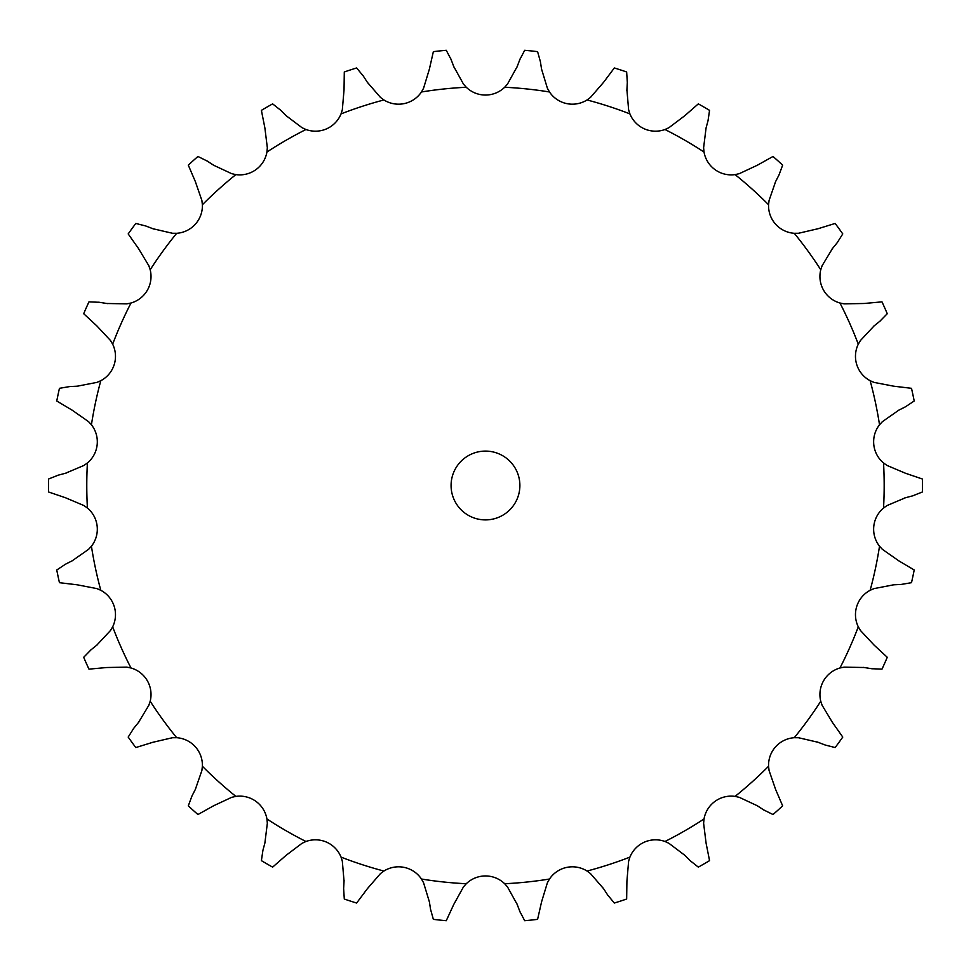<?xml version="1.0" encoding="UTF-8"?>
<svg xmlns="http://www.w3.org/2000/svg" width="971" height="971" viewBox="0 0 971 971"><rect width="100%" height="100%" fill="white"/><g stroke="black" fill="none" stroke-linecap="round" stroke-linejoin="round"><path stroke-width="0.73" stroke-dasharray="4.86 3.64" d="M451.102 59.559L446.259 50.286A436.974 436.974 0 0 0 433.357 51.645L429.388 69.111L423.562 88.252L421.463 91.978A27.589 27.589 0 0 1 383.897 99.964L380.462 97.416L367.354 82.292M454.027 67.242L450.835 58.855M383.897 99.964A398.693 398.693 0 0 0 341.039 113.886A27.589 27.589 0 0 1 305.962 129.507A398.693 398.693 0 0 0 266.928 152.034A27.589 27.589 0 0 1 235.868 174.61A398.693 398.693 0 0 0 202.381 204.76A27.589 27.589 0 0 1 176.686 233.295A398.693 398.693 0 0 0 150.189 269.756A27.589 27.589 0 0 1 130.988 303.013A398.693 398.693 0 0 0 112.66 344.171A27.589 27.589 0 0 1 100.802 380.705A398.693 398.693 0 0 0 91.432 424.776A27.589 27.589 0 0 1 87.414 462.973A398.693 398.693 0 0 0 87.414 508.027A27.589 27.589 0 0 1 91.432 546.224A398.693 398.693 0 0 0 100.802 590.295A27.589 27.589 0 0 1 112.66 626.829A398.693 398.693 0 0 0 130.988 667.987A27.589 27.589 0 0 1 150.189 701.244A398.693 398.693 0 0 0 176.686 737.705A27.589 27.589 0 0 1 202.381 766.24A398.693 398.693 0 0 0 235.868 796.39A27.589 27.589 0 0 1 266.928 818.966A398.693 398.693 0 0 0 305.962 841.493A27.589 27.589 0 0 1 341.039 857.114A398.693 398.693 0 0 0 383.897 871.036A27.589 27.589 0 0 1 421.463 879.022A398.693 398.693 0 0 0 466.274 883.731A27.589 27.589 0 0 1 504.677 883.731A398.693 398.693 0 0 0 549.489 879.022A27.589 27.589 0 0 1 587.054 871.036A398.693 398.693 0 0 0 629.912 857.114A27.589 27.589 0 0 1 664.989 841.493A398.693 398.693 0 0 0 704.024 818.966A27.589 27.589 0 0 1 735.083 796.39A398.693 398.693 0 0 0 768.571 766.24A27.589 27.589 0 0 1 794.266 737.705A398.693 398.693 0 0 0 820.762 701.244A27.589 27.589 0 0 1 839.964 667.987A398.693 398.693 0 0 0 858.291 626.829A27.589 27.589 0 0 1 870.15 590.295A398.693 398.693 0 0 0 879.52 546.224A27.589 27.589 0 0 1 883.537 508.027A398.693 398.693 0 0 0 883.537 462.973A27.589 27.589 0 0 1 879.52 424.776A398.693 398.693 0 0 0 870.15 380.705A27.589 27.589 0 0 1 858.291 344.171A398.693 398.693 0 0 0 839.964 303.013A27.589 27.589 0 0 1 820.762 269.756A398.693 398.693 0 0 0 794.266 233.295A27.589 27.589 0 0 1 768.571 204.76A398.693 398.693 0 0 0 735.083 174.61A27.589 27.589 0 0 1 704.024 152.034A398.693 398.693 0 0 0 664.989 129.507A27.589 27.589 0 0 1 629.912 113.886A398.693 398.693 0 0 0 587.054 99.964A27.589 27.589 0 0 1 549.489 91.978A398.693 398.693 0 0 0 504.677 87.269A27.589 27.589 0 0 1 466.274 87.269L463.446 84.064L453.76 66.55M519.886 485.5A34.41 34.41 0 0 0 468.277 455.702A34.41 34.41 0 0 0 468.277 515.298A34.41 34.41 0 0 0 519.886 485.5M504.677 87.269L507.505 84.064L517.191 66.55M549.489 91.978L547.389 88.252L541.563 69.111M341.039 113.886L342.326 109.808L344.037 89.866L344.292 71.963A436.974 436.974 0 0 1 356.624 67.958L363.288 76.017M587.054 99.964L590.489 97.416L603.598 82.292L614.327 67.958A436.974 436.974 0 0 1 626.659 71.963L627.315 82.401M305.962 129.507L302.066 127.723L286.105 115.67M629.912 113.886L628.625 109.808L626.914 89.866M266.928 152.034L267.341 147.774L264.877 127.917L261.393 110.354A436.974 436.974 0 0 1 272.633 103.873L280.825 110.366M664.989 129.507L668.885 127.723L684.846 115.67L698.319 103.873A436.974 436.974 0 0 1 709.558 110.354L708.029 120.695M235.868 174.61L231.693 173.675L213.559 165.204M704.024 152.034L703.611 147.774L706.075 127.917M202.381 204.76L201.895 200.512L195.353 181.601L188.301 165.143A436.974 436.974 0 0 1 197.938 156.465L207.296 161.113M735.083 174.61L739.259 173.675L757.392 165.204L773.013 156.465A436.974 436.974 0 0 1 782.65 165.143L779.009 174.938M176.686 233.295L172.401 233.258L152.908 228.731M768.571 204.76L769.056 200.512L775.598 181.601M150.189 269.756L148.83 265.702L138.513 248.564L128.184 233.926A436.974 436.974 0 0 1 135.806 223.439L145.941 226.037M794.266 233.295L798.55 233.258L818.043 228.731L835.145 223.439A436.974 436.974 0 0 1 842.767 233.926L837.16 242.762M130.988 303.013L126.8 303.862L106.798 303.486M820.762 269.756L822.121 265.702L832.438 248.564M112.66 344.171L110.488 340.493L96.833 325.88L83.688 313.706A436.974 436.974 0 0 1 88.968 301.86L99.406 302.297M839.964 303.013L844.151 303.862L864.154 303.486L881.996 301.86A436.974 436.974 0 0 1 887.263 313.706L879.944 321.183M100.802 380.705L96.869 382.404L77.231 386.191M858.291 344.171L860.464 340.493L874.118 325.88M91.432 424.776L88.543 421.632L72.133 410.163L56.755 400.999A436.974 436.974 0 0 1 59.449 388.315L69.754 386.567M870.15 380.705L874.082 382.404L893.721 386.191L911.502 388.315A436.974 436.974 0 0 1 914.197 400.999L905.494 406.788M87.414 462.973L83.931 465.449L65.506 473.241M879.52 424.776L882.421 421.632L898.818 410.163M87.414 508.027L83.931 505.551L65.506 497.759L48.55 491.981A436.974 436.974 0 0 1 48.55 479.019L58.272 475.171M883.537 462.973L887.021 465.449L905.445 473.241L922.401 479.019A436.974 436.974 0 0 1 922.401 491.981L912.679 495.829M91.432 546.224L88.543 549.368L72.133 560.837M100.802 590.295L96.869 588.596L77.231 584.809L59.449 582.685A436.974 436.974 0 0 1 56.755 570.001L65.458 564.212M883.537 508.027L887.021 505.551L905.445 497.759M112.66 626.829L110.488 630.507L96.833 645.12M879.52 546.224L882.421 549.368L898.818 560.837L914.197 570.001A436.974 436.974 0 0 1 911.502 582.685L901.197 584.433M130.988 667.987L126.8 667.138L106.798 667.514L88.968 669.14A436.974 436.974 0 0 1 83.688 657.294L91.007 649.817M870.15 590.295L874.082 588.596L893.721 584.809M150.189 701.244L148.83 705.298L138.513 722.436M858.291 626.829L860.464 630.507L874.118 645.12L887.263 657.294A436.974 436.974 0 0 1 881.996 669.14L871.545 668.703M176.686 737.705L172.401 737.742L152.908 742.269L135.806 747.561A436.974 436.974 0 0 1 128.184 737.074L133.792 728.238M839.964 667.987L844.151 667.138L864.154 667.514M202.381 766.24L201.895 770.489L195.353 789.399M820.762 701.244L822.121 705.298L832.438 722.436L842.767 737.074A436.974 436.974 0 0 1 835.145 747.561L825.01 744.963M235.868 796.39L231.693 797.325L213.559 805.796L197.938 814.535A436.974 436.974 0 0 1 188.301 805.857L191.942 796.062M794.266 737.705L798.55 737.742L818.043 742.269M266.928 818.966L267.341 823.226L264.877 843.083M768.571 766.24L769.056 770.489L775.598 789.399L782.65 805.857A436.974 436.974 0 0 1 773.013 814.535L763.655 809.887M305.962 841.493L302.066 843.277L286.105 855.33L272.633 867.127A436.974 436.974 0 0 1 261.393 860.646L262.923 850.305M735.083 796.39L739.259 797.325L757.392 805.796M341.039 857.114L342.326 861.192L344.037 881.134M704.024 818.966L703.611 823.226L706.075 843.083L709.558 860.646A436.974 436.974 0 0 1 698.319 867.127L690.126 860.634M383.897 871.036L380.462 873.584L367.354 888.708L356.624 903.042A436.974 436.974 0 0 1 344.292 899.037L343.637 888.599M664.989 841.493L668.885 843.277L684.846 855.33M421.463 879.022L423.562 882.748L429.388 901.889M629.912 857.114L628.625 861.192L626.914 881.134L626.659 899.037A436.974 436.974 0 0 1 614.327 903.042L607.664 894.983M466.274 883.731L463.446 886.936L453.76 904.45L446.259 920.714A436.974 436.974 0 0 1 433.357 919.355L430.541 909.281M587.054 871.036L590.489 873.584L603.598 888.708M504.677 883.731L507.505 886.936L517.191 904.45M549.489 879.022L547.389 882.748L541.563 901.889L537.594 919.355A436.974 436.974 0 0 1 524.692 920.714L519.849 911.441M516.924 67.242L520.116 58.855M519.849 59.559L524.692 50.286A436.974 436.974 0 0 1 537.594 51.645L540.41 61.719M541.672 69.851L540.289 60.979M367.754 82.923L362.887 75.386M626.865 90.619L627.363 81.649M286.627 116.192L280.291 109.832M705.881 128.645L708.223 119.979M214.19 165.604L206.677 160.701M775.259 182.269L779.349 174.27M153.612 228.998L145.237 225.77M831.977 249.134L837.633 242.18M107.538 303.607L98.666 302.187M873.536 326.341L880.527 320.709M77.971 386.155L69.014 386.604M898.151 410.502L906.161 406.448M66.222 473.059L57.556 475.353M72.801 560.498L64.79 564.552M904.729 497.941L913.408 495.647M97.416 644.659L90.424 650.291M892.98 584.845L901.938 584.396M138.974 721.866L133.318 728.82M863.413 667.393L872.286 668.813M195.693 788.731L191.603 796.73M817.339 742.002L825.714 745.23M265.071 842.355L262.728 851.021M756.761 805.396L764.274 810.3M344.086 880.381L343.588 889.351M684.324 854.808L690.66 861.168M429.279 901.149L430.663 910.021M603.197 888.077L608.064 895.614M516.924 903.758L520.116 912.145M466.274 87.269A398.693 398.693 0 0 0 421.463 91.978"/><path stroke-width="1.46" d="M367.354 82.292L380.462 97.416L383.897 99.964A27.589 27.589 0 0 0 421.463 91.978L423.562 88.252L429.388 69.111L433.357 51.645A436.974 436.974 0 0 1 446.259 50.286L451.102 59.559M450.835 58.855L454.027 67.242M453.76 66.55L463.446 84.064L466.274 87.269A27.589 27.589 0 0 0 504.677 87.269L507.505 84.064L517.191 66.55M541.563 69.111L547.389 88.252L549.489 91.978A27.589 27.589 0 0 0 587.054 99.964L590.489 97.416L603.598 82.292L614.327 67.958A436.974 436.974 0 0 1 626.659 71.963L627.315 82.401M626.914 89.866L628.625 109.808L629.912 113.886A27.589 27.589 0 0 0 664.989 129.507L668.885 127.723L684.846 115.67L698.319 103.873A436.974 436.974 0 0 1 709.558 110.354L708.029 120.695M706.075 127.917L703.611 147.774L704.024 152.034A27.589 27.589 0 0 0 735.083 174.61L739.259 173.675L757.392 165.204L773.013 156.465A436.974 436.974 0 0 1 782.65 165.143L779.009 174.938M775.598 181.601L769.056 200.512L768.571 204.76A27.589 27.589 0 0 0 794.266 233.295L798.55 233.258L818.043 228.731L835.145 223.439A436.974 436.974 0 0 1 842.767 233.926L837.16 242.762M832.438 248.564L822.121 265.702L820.762 269.756A27.589 27.589 0 0 0 839.964 303.013L844.151 303.862L864.154 303.486L881.996 301.86A436.974 436.974 0 0 1 887.263 313.706L879.944 321.183M874.118 325.88L860.464 340.493L858.291 344.171A27.589 27.589 0 0 0 870.15 380.705L874.082 382.404L893.721 386.191L911.502 388.315A436.974 436.974 0 0 1 914.197 400.999L905.494 406.788M898.818 410.163L882.421 421.632L879.52 424.776A27.589 27.589 0 0 0 883.537 462.973L887.021 465.449L905.445 473.241L922.401 479.019A436.974 436.974 0 0 1 922.401 491.981L912.679 495.829M905.445 497.759L887.021 505.551L883.537 508.027A27.589 27.589 0 0 0 879.52 546.224L882.421 549.368L898.818 560.837L914.197 570.001A436.974 436.974 0 0 1 911.502 582.685L901.197 584.433M893.721 584.809L874.082 588.596L870.15 590.295A27.589 27.589 0 0 0 858.291 626.829L860.464 630.507L874.118 645.12L887.263 657.294A436.974 436.974 0 0 1 881.996 669.14L871.545 668.703M864.154 667.514L844.151 667.138L839.964 667.987A27.589 27.589 0 0 0 820.762 701.244L822.121 705.298L832.438 722.436L842.767 737.074A436.974 436.974 0 0 1 835.145 747.561L825.01 744.963M818.043 742.269L798.55 737.742L794.266 737.705A27.589 27.589 0 0 0 768.571 766.24L769.056 770.489L775.598 789.399L782.65 805.857A436.974 436.974 0 0 1 773.013 814.535L763.655 809.887M757.392 805.796L739.259 797.325L735.083 796.39A27.589 27.589 0 0 0 704.024 818.966L703.611 823.226L706.075 843.083L709.558 860.646A436.974 436.974 0 0 1 698.319 867.127L690.126 860.634M684.846 855.33L668.885 843.277L664.989 841.493A27.589 27.589 0 0 0 629.912 857.114L628.625 861.192L626.914 881.134L626.659 899.037A436.974 436.974 0 0 1 614.327 903.042L607.664 894.983M603.598 888.708L590.489 873.584L587.054 871.036A27.589 27.589 0 0 0 549.489 879.022L547.389 882.748L541.563 901.889L537.594 919.355A436.974 436.974 0 0 1 524.692 920.714L519.849 911.441M517.191 904.45L507.505 886.936L504.677 883.731A27.589 27.589 0 0 0 466.274 883.731L463.446 886.936L453.76 904.45L446.259 920.714A436.974 436.974 0 0 1 433.357 919.355L430.541 909.281M429.388 901.889L423.562 882.748L421.463 879.022A27.589 27.589 0 0 0 383.897 871.036L380.462 873.584L367.354 888.708L356.624 903.042A436.974 436.974 0 0 1 344.292 899.037L343.637 888.599M344.037 881.134L342.326 861.192L341.039 857.114A27.589 27.589 0 0 0 305.962 841.493L302.066 843.277L286.105 855.33L272.633 867.127A436.974 436.974 0 0 1 261.393 860.646L262.923 850.305M264.877 843.083L267.341 823.226L266.928 818.966A27.589 27.589 0 0 0 235.868 796.39L231.693 797.325L213.559 805.796L197.938 814.535A436.974 436.974 0 0 1 188.301 805.857L191.942 796.062M195.353 789.399L201.895 770.489L202.381 766.24A27.589 27.589 0 0 0 176.686 737.705L172.401 737.742L152.908 742.269L135.806 747.561A436.974 436.974 0 0 1 128.184 737.074L133.792 728.238M138.513 722.436L148.83 705.298L150.189 701.244A27.589 27.589 0 0 0 130.988 667.987L126.8 667.138L106.798 667.514L88.968 669.14A436.974 436.974 0 0 1 83.688 657.294L91.007 649.817M96.833 645.12L110.488 630.507L112.66 626.829A27.589 27.589 0 0 0 100.802 590.295L96.869 588.596L77.231 584.809L59.449 582.685A436.974 436.974 0 0 1 56.755 570.001L65.458 564.212M72.133 560.837L88.543 549.368L91.432 546.224A27.589 27.589 0 0 0 87.414 508.027L83.931 505.551L65.506 497.759L48.55 491.981A436.974 436.974 0 0 1 48.55 479.019L58.272 475.171M65.506 473.241L83.931 465.449L87.414 462.973A27.589 27.589 0 0 0 91.432 424.776L88.543 421.632L72.133 410.163L56.755 400.999A436.974 436.974 0 0 1 59.449 388.315L69.754 386.567M77.231 386.191L96.869 382.404L100.802 380.705A27.589 27.589 0 0 0 112.66 344.171L110.488 340.493L96.833 325.88L83.688 313.706A436.974 436.974 0 0 1 88.968 301.86L99.406 302.297M106.798 303.486L126.8 303.862L130.988 303.013A27.589 27.589 0 0 0 150.189 269.756L148.83 265.702L138.513 248.564L128.184 233.926A436.974 436.974 0 0 1 135.806 223.439L145.941 226.037M152.908 228.731L172.401 233.258L176.686 233.295A27.589 27.589 0 0 0 202.381 204.76L201.895 200.512L195.353 181.601L188.301 165.143A436.974 436.974 0 0 1 197.938 156.465L207.296 161.113M213.559 165.204L231.693 173.675L235.868 174.61A27.589 27.589 0 0 0 266.928 152.034L267.341 147.774L264.877 127.917L261.393 110.354A436.974 436.974 0 0 1 272.633 103.873L280.825 110.366M286.105 115.67L302.066 127.723L305.962 129.507A27.589 27.589 0 0 0 341.039 113.886L342.326 109.808L344.037 89.866L344.292 71.963A436.974 436.974 0 0 1 356.624 67.958L363.288 76.017M519.886 485.5A34.41 34.41 0 0 0 468.277 455.702A34.41 34.41 0 0 0 468.277 515.298A34.41 34.41 0 0 0 519.886 485.5M519.849 59.559L524.692 50.286A436.974 436.974 0 0 1 537.594 51.645L540.41 61.719M520.116 58.855L516.924 67.242M540.289 60.979L541.672 69.851M362.887 75.386L367.754 82.923M627.363 81.649L626.865 90.619M280.291 109.832L286.627 116.192M708.223 119.979L705.881 128.645M206.677 160.701L214.19 165.604M779.349 174.27L775.259 182.269M145.237 225.77L153.612 228.998M837.633 242.18L831.977 249.134M98.666 302.187L107.538 303.607M880.527 320.709L873.536 326.341M69.014 386.604L77.971 386.155M906.161 406.448L898.151 410.502M57.556 475.353L66.222 473.059M64.79 564.552L72.801 560.498M913.408 495.647L904.729 497.941M90.424 650.291L97.416 644.659M901.938 584.396L892.98 584.845M133.318 728.82L138.974 721.866M872.286 668.813L863.413 667.393M191.603 796.73L195.693 788.731M825.714 745.23L817.339 742.002M262.728 851.021L265.071 842.355M764.274 810.3L756.761 805.396M343.588 889.351L344.086 880.381M690.66 861.168L684.324 854.808M430.663 910.021L429.279 901.149M608.064 895.614L603.197 888.077M520.116 912.145L516.924 903.758M466.274 87.269A398.693 398.693 0 0 0 421.463 91.978M549.489 91.978A398.693 398.693 0 0 0 504.677 87.269M629.912 113.886A398.693 398.693 0 0 0 587.054 99.964M704.024 152.034A398.693 398.693 0 0 0 664.989 129.507M768.571 204.76A398.693 398.693 0 0 0 735.083 174.61M820.762 269.756A398.693 398.693 0 0 0 794.266 233.295M858.291 344.171A398.693 398.693 0 0 0 839.964 303.013M879.52 424.776A398.693 398.693 0 0 0 870.15 380.705M883.537 508.027A398.693 398.693 0 0 0 883.537 462.973M870.15 590.295A398.693 398.693 0 0 0 879.52 546.224M839.964 667.987A398.693 398.693 0 0 0 858.291 626.829M794.266 737.705A398.693 398.693 0 0 0 820.762 701.244M735.083 796.39A398.693 398.693 0 0 0 768.571 766.24M664.989 841.493A398.693 398.693 0 0 0 704.024 818.966M587.054 871.036A398.693 398.693 0 0 0 629.912 857.114M504.677 883.731A398.693 398.693 0 0 0 549.489 879.022M421.463 879.022A398.693 398.693 0 0 0 466.274 883.731M341.039 857.114A398.693 398.693 0 0 0 383.897 871.036M266.928 818.966A398.693 398.693 0 0 0 305.962 841.493M202.381 766.24A398.693 398.693 0 0 0 235.868 796.39M150.189 701.244A398.693 398.693 0 0 0 176.686 737.705M112.66 626.829A398.693 398.693 0 0 0 130.988 667.987M91.432 546.224A398.693 398.693 0 0 0 100.802 590.295M87.414 462.973A398.693 398.693 0 0 0 87.414 508.027M100.802 380.705A398.693 398.693 0 0 0 91.432 424.776M130.988 303.013A398.693 398.693 0 0 0 112.66 344.171M176.686 233.295A398.693 398.693 0 0 0 150.189 269.756M235.868 174.61A398.693 398.693 0 0 0 202.381 204.76M305.962 129.507A398.693 398.693 0 0 0 266.928 152.034M383.897 99.964A398.693 398.693 0 0 0 341.039 113.886"/></g></svg>
